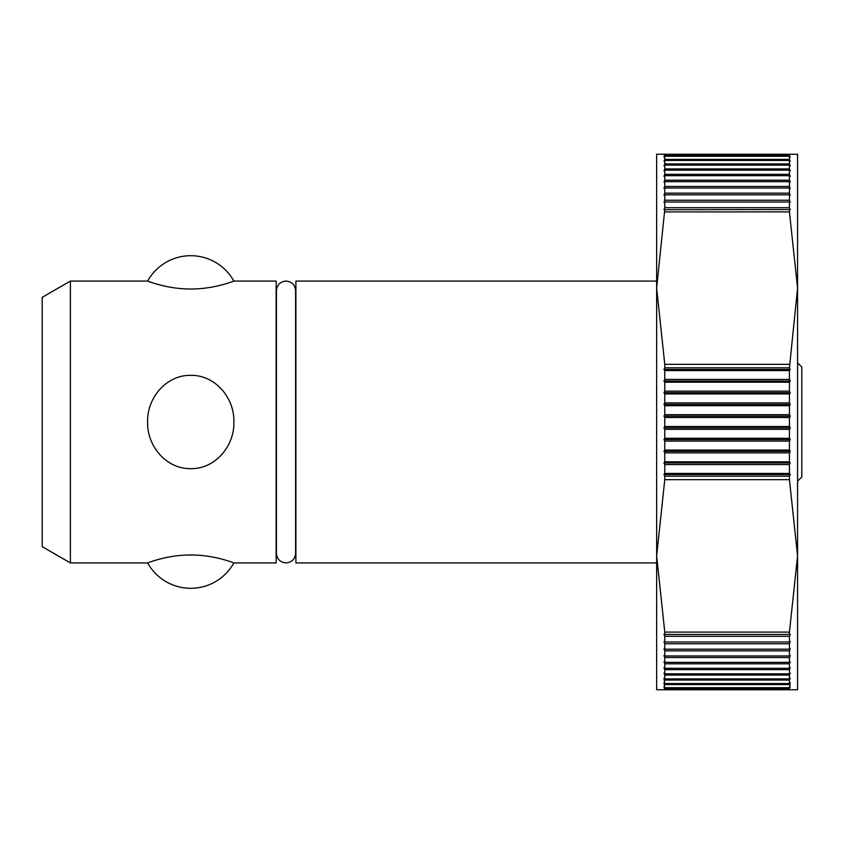 <?xml version="1.0" encoding="UTF-8"?>
<svg xmlns="http://www.w3.org/2000/svg" width="844" height="844" viewBox="0 0 844 844"><rect width="100%" height="100%" fill="white"/><g stroke="black" fill="none" stroke-linecap="round" stroke-linejoin="round"><path stroke-width="1.27" d="M190.744 554.983C166.405 554.919 146.888 563.328 147.626 562.927C146.888 563.328 166.405 554.919 190.744 554.983C215.093 554.919 234.611 563.328 233.862 562.927C234.611 563.328 215.093 554.919 190.744 554.983M70.39 281.073L70.39 562.927L147.626 562.927A49.321 49.321 0 0 0 233.862 562.927L276.136 562.927L276.136 281.073L233.862 281.073A49.321 49.321 0 0 0 147.626 281.073L70.39 281.073L42.2 297.341L42.2 546.659L70.39 562.927M233.862 422C234.611 446.065 215.093 469.158 190.744 468.652C166.405 469.158 146.888 446.065 147.626 422C146.888 397.935 166.405 374.841 190.744 375.348C215.093 374.841 234.611 397.935 233.862 422M656.643 281.073L295.896 281.073L295.896 562.927L656.643 562.927M664.777 414.689L664.777 405.7L663.964 404.392L664.777 402.904L664.777 393.937L663.964 392.682L664.777 391.141L664.777 382.216L663.964 381.034L664.777 379.431L664.777 370.569L663.964 369.45L664.777 367.805L664.777 364.334L656.643 288.12L656.643 555.879L664.777 479.666L664.777 476.195L663.964 474.55L664.777 473.431L664.777 464.569L663.964 462.966L664.777 461.784L664.777 452.859L663.964 451.318L664.777 450.063L664.777 441.096L663.964 439.608L664.777 438.3L664.777 429.311L663.964 427.876L664.777 426.494L664.777 417.506L663.964 416.124L664.777 414.689L789.435 414.689L790.248 416.124L789.435 417.506L789.435 426.494L790.248 427.876L789.435 429.311L789.435 438.3L790.248 439.608L789.435 441.096L789.435 450.063L790.248 451.318L789.435 452.859L789.435 461.784L790.248 462.966L789.435 464.569L789.435 473.431L790.248 474.55L789.435 476.195L789.435 479.666L797.569 555.879L797.569 689.759L664.777 689.759L663.964 686.847L664.777 687.712L789.435 687.712L790.248 686.847L789.435 688.641L664.777 688.641M789.435 209.555L663.964 209.702L664.777 207.719L789.435 207.719L790.248 209.702L789.435 209.555L789.435 211.897L797.569 288.12L797.569 555.879L789.435 632.103L789.435 634.445L790.248 634.298L789.435 636.281L789.435 642.01L790.248 641.788L789.435 643.761L789.435 649.194L790.248 648.888L789.435 650.851L789.435 655.978L790.248 655.588L789.435 657.539L789.435 662.361L790.248 661.886L789.435 663.817L789.435 668.311L790.248 667.752L789.435 669.661L789.435 673.828L790.248 673.196L789.435 675.084L789.435 678.914L790.248 678.196L789.435 680.053L789.435 683.545L790.248 682.754L789.435 687.712M664.777 426.494L789.435 426.494M797.569 362.814L801.8 367.034L801.8 476.966L797.569 481.185M664.777 687.712L663.964 682.754L664.777 683.545L663.964 678.196L664.777 678.914L664.777 675.084L663.964 673.196L664.777 673.828L664.777 669.661L663.964 667.752L664.777 668.311L664.777 663.817L663.964 661.886L664.777 662.361L664.777 657.539L663.964 655.588L664.777 655.978L664.777 650.851L663.964 648.888L664.777 649.194L664.777 643.761L663.964 641.788L664.777 642.01L664.777 636.281L663.964 634.298L664.777 634.445L664.777 632.103L656.643 555.879L656.643 689.759L664.777 689.759M789.435 684.579L664.777 684.579M664.777 683.545L789.435 683.545M789.435 680.053L664.777 680.053M664.777 678.914L789.435 678.914M789.435 675.084L664.777 675.084M664.777 673.828L789.435 673.828M789.435 669.661L664.777 669.661M664.777 668.311L789.435 668.311M789.435 663.817L664.777 663.817M664.777 662.361L789.435 662.361M789.435 657.539L664.777 657.539M664.777 655.978L789.435 655.978M789.435 650.851L664.777 650.851M664.777 649.194L789.435 649.194M789.435 643.761L664.777 643.761M664.777 642.01L789.435 642.01M789.435 636.281L664.777 636.281M664.777 634.445L789.435 634.445M789.435 688.641L789.435 689.759M664.777 632.103L789.435 632.103M790.248 474.55L663.964 474.55M664.777 473.431L789.435 473.431M789.435 476.195L664.777 476.195M789.435 464.569L664.777 464.569M790.248 462.966L663.964 462.966M664.777 461.784L789.435 461.784M789.435 452.859L664.777 452.859M790.248 451.318L663.964 451.318M664.777 450.063L789.435 450.063M789.435 441.096L664.777 441.096M790.248 439.608L663.964 439.608M664.777 438.3L789.435 438.3M789.435 429.311L664.777 429.311M790.248 427.876L663.964 427.876M789.435 417.506L664.777 417.506M790.248 416.124L663.964 416.124M664.777 402.904L789.435 402.904L790.248 404.392L789.435 405.7L789.435 414.689M789.435 405.7L664.777 405.7M790.248 404.392L663.964 404.392M664.777 391.141L789.435 391.141L790.248 392.682L789.435 393.937L789.435 402.904M789.435 393.937L664.777 393.937M790.248 392.682L663.964 392.682M664.777 379.431L789.435 379.431L790.248 381.034L789.435 382.216L789.435 391.141M789.435 382.216L664.777 382.216M790.248 381.034L663.964 381.034M664.777 367.805L789.435 367.805L790.248 369.45L789.435 370.569L789.435 379.431M789.435 370.569L664.777 370.569M790.248 369.45L663.964 369.45M664.777 207.719L664.777 201.99L663.964 202.212L664.777 200.239L664.777 194.806L663.964 195.112L664.777 193.149L664.777 188.022L663.964 188.412L664.777 186.461L664.777 181.639L663.964 182.114L664.777 180.183L664.777 175.689L663.964 176.248L664.777 174.339L664.777 170.172L663.964 170.804L664.777 168.916L664.777 165.086L663.964 165.804L664.777 163.947L664.777 160.455L663.964 161.246L664.777 159.421L664.777 156.288L663.964 157.153L664.777 154.241L797.569 154.241L797.569 288.12L789.435 367.805M789.435 479.666L664.777 479.666M664.777 364.334L789.435 364.334M664.777 154.241L656.643 154.241L656.643 288.12L664.777 209.555M664.777 200.239L789.435 200.239L790.248 202.212L789.435 201.99L789.435 207.719M789.435 201.99L664.777 201.99M664.777 193.149L789.435 193.149L790.248 195.112L789.435 194.806L789.435 200.239M789.435 194.806L664.777 194.806M664.777 186.461L789.435 186.461L790.248 188.412L789.435 188.022L789.435 193.149M789.435 188.022L664.777 188.022M664.777 180.183L789.435 180.183L790.248 182.114L789.435 181.639L789.435 186.461M789.435 181.639L664.777 181.639M664.777 174.339L789.435 174.339L790.248 176.248L789.435 175.689L789.435 180.183M789.435 175.689L664.777 175.689M664.777 168.916L789.435 168.916L790.248 170.804L789.435 170.172L789.435 174.339M789.435 170.172L664.777 170.172M664.777 163.947L789.435 163.947L790.248 165.804L789.435 165.086L789.435 168.916M789.435 165.086L664.777 165.086M664.777 159.421L789.435 159.421L790.248 161.246L789.435 160.455L789.435 163.947M789.435 160.455L664.777 160.455M664.777 155.359L789.435 155.359L790.248 157.153L789.435 156.288L789.435 159.421M789.435 156.288L664.777 156.288M789.435 154.241L789.435 155.359M789.435 211.897L664.777 211.897M190.744 289.017C166.405 289.081 146.888 280.672 147.626 281.073C146.888 280.672 166.405 289.081 190.744 289.017C215.093 289.081 234.611 280.672 233.862 281.073C234.611 280.672 215.093 289.081 190.744 289.017M276.431 290.642L276.431 553.358C277.001 559.182 280.197 562.378 286.021 562.937C291.845 562.378 295.031 559.182 295.6 553.358L295.6 290.642C295.031 284.818 291.845 281.622 286.021 281.063C280.197 281.622 277.001 284.818 276.431 290.642L276.136 299.958"/></g></svg>
